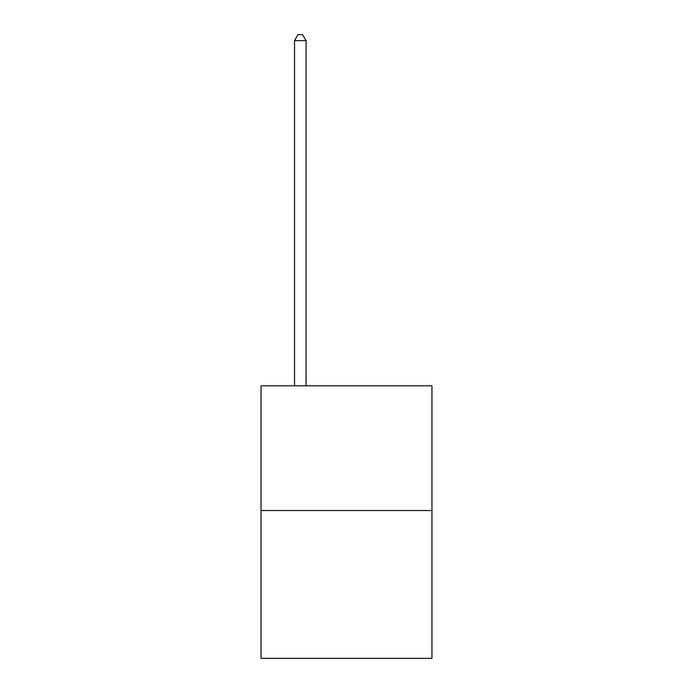 <?xml version="1.0" encoding="UTF-8"?>
<svg xmlns="http://www.w3.org/2000/svg" width="693" height="693" viewBox="0 0 693 693"><rect width="100%" height="100%" fill="white"/><g stroke="black" fill="none" stroke-linecap="round" stroke-linejoin="round"><path stroke-width="1.04" d="M431.956 510.533L431.956 385.81L261.044 385.81L261.044 658.35L431.956 658.35L431.956 510.533L261.044 510.533M306.081 385.81L306.081 40.653L294.534 40.653L294.534 385.81M294.534 40.653L297.999 34.65L302.616 34.65L306.081 40.653"/></g></svg>
